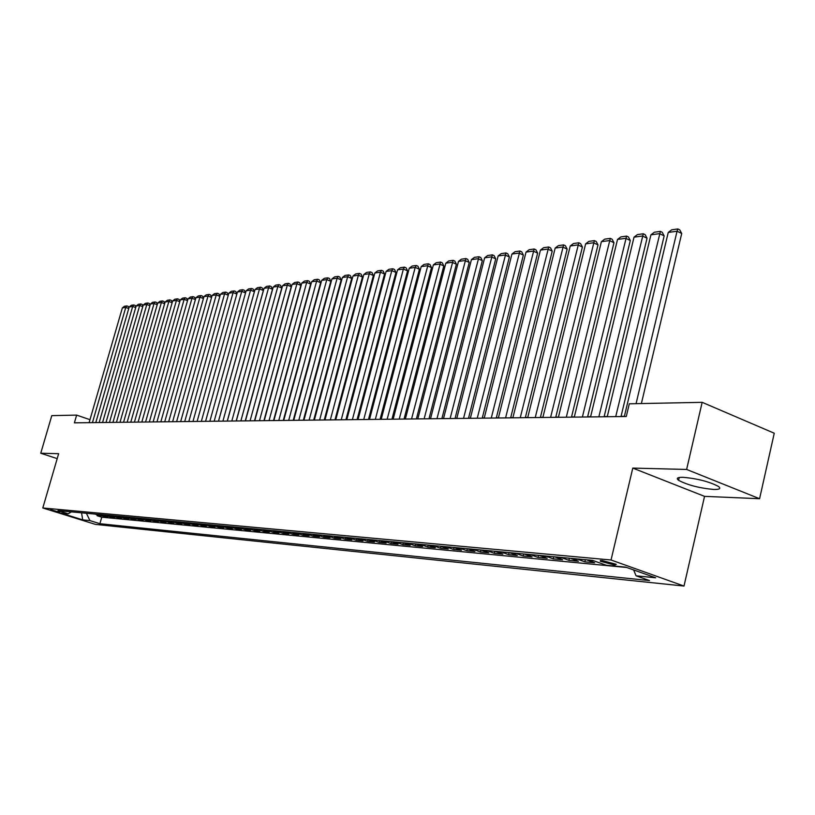 <?xml version="1.0" encoding="UTF-8"?>
<svg xmlns="http://www.w3.org/2000/svg" width="815" height="815" viewBox="0 0 815 815"><rect width="100%" height="100%" fill="white"/><g stroke="black" fill="none" stroke-linecap="round" stroke-linejoin="round"><path stroke-width="1.22" d="M683.133 477.315C677.438 477.244 675.92 478.242 678.579 480.31C687.524 485.037 699.219 488.093 713.665 489.458C719.645 489.591 721.224 488.572 718.412 486.402C709.182 481.624 697.426 478.588 683.133 477.315M601.877 560.486L600.278 561.209L614.673 565.039L616.303 564.316L601.877 560.486M759.59 498.719L686.627 469.45L632.786 468.095L704.547 496.355L759.59 498.719L774.25 433.223L702.163 402.325L629.302 403.812L626.277 416.516L74.399 422.832L76.651 415.11L51.793 415.619L40.75 453.242L57.203 458.631M704.547 496.355L683.999 586.056L95.457 524.391L42.808 507.979L611.036 559.997L683.999 586.056M94.958 514.061L101.04 516.068L97.016 515.681L97.25 514.876M97.647 514.316L103.739 516.323L103.974 515.498M103.739 516.323L107.825 516.71L101.702 514.693M108.558 515.324L114.711 517.362L110.565 516.965L110.809 516.129M115.526 515.976L121.71 518.024L117.503 517.627L117.737 516.771M122.596 516.639L128.811 518.697L124.542 518.289L124.787 517.413M129.779 517.301L136.034 519.379L131.694 518.961L131.938 518.075M137.073 517.983L143.369 520.072L138.958 519.654L139.212 518.748M144.489 518.676L150.826 520.775L146.333 520.357L146.598 519.43M152.028 519.379L158.395 521.498L153.841 521.06L154.106 520.123M159.699 520.082L166.097 522.221L161.462 521.783L161.727 520.826M167.483 520.816L173.921 522.965L169.214 522.517L169.489 521.549M175.398 521.549L181.877 523.719L177.089 523.261L177.364 522.272M183.457 522.293L189.976 524.483L185.097 524.025L185.382 523.006M191.647 523.057L198.198 525.257L193.247 524.789L193.532 523.76M199.981 523.831L206.572 526.052L201.529 525.573L201.825 524.524M208.446 524.626L215.079 526.857L209.954 526.378L210.25 525.298M217.075 525.42L223.748 527.682L218.532 527.183L218.828 526.093M225.847 526.245L232.56 528.517L227.253 528.008L227.558 526.898M234.771 527.071L241.525 529.363L236.126 528.854L236.442 527.712M243.868 527.916L250.653 530.229L245.162 529.709L245.478 528.538M253.119 528.782L259.954 531.105L254.351 530.575L254.677 529.383M262.542 529.658L269.408 532.001L263.714 531.462L264.04 530.249M272.139 530.545L279.046 532.918L273.249 532.368L273.585 531.125M281.909 531.462L288.867 533.845L282.958 533.285L283.294 532.012M291.862 532.389L298.871 534.793L292.84 534.222L293.186 532.928M302.008 533.326L309.058 535.761L302.915 535.18L303.272 533.845M312.349 534.294L319.439 536.739L313.184 536.148L313.541 534.793M322.893 535.272L330.014 537.737L323.647 537.136L324.013 535.75M334.313 538.144L334.68 536.728L340.802 538.766L334.313 538.144L327.161 535.669M344.592 537.289L351.805 539.805L345.183 539.173L345.56 537.727M355.758 538.328L363.021 540.865L356.267 540.223L356.654 538.735M367.157 539.387L374.462 541.944L367.575 541.292L367.973 539.764M378.781 540.467L386.137 543.055L379.107 542.383L379.515 540.814M390.65 541.578L398.046 544.186L390.874 543.503L391.292 541.883M402.763 542.698L410.21 545.327L402.885 544.634L403.313 542.973M415.13 543.85L422.618 546.508L415.141 545.795L415.579 544.084M427.753 545.031L435.291 547.711L427.651 546.987L428.109 545.215M440.65 546.223L448.23 548.933L440.436 548.189L440.895 546.356M453.823 547.456L461.453 550.186L453.486 549.432L453.965 547.527M466.822 550.695L467.321 548.719L474.962 551.46L466.822 550.695L459.171 547.945M481.044 549.982L488.766 552.774L480.453 551.979L480.952 549.972M495.113 551.297L502.886 554.108L494.379 553.303L494.878 551.276M509.487 552.631L517.311 555.473L508.611 554.648L509.12 552.601M524.198 553.996L532.073 556.869L523.179 556.024L523.678 553.956M539.255 555.402L547.171 558.295L538.063 557.44L538.583 555.341M554.648 556.828L562.615 559.762L553.303 558.876L553.823 556.757M570.418 558.295L578.426 561.26L568.901 560.353L569.41 558.204M586.556 559.803L594.624 562.788L584.864 561.861L585.384 559.691M59.882 512.35L50.53 509.64L59.882 512.35L60.076 511.688M86.38 513.267L89.956 520.602L99.899 523.709L649.524 580.586L636.067 575.808L655.647 577.794L625.757 567.138L606.37 565.284L592.474 560.353L57.997 510.628L68.144 513.796L71.404 511.871M89.956 520.602L82.723 519.878L61.044 513.114L68.144 513.796M97.016 515.681L101.763 517.179L626.776 567.495M584.864 561.861L576.826 558.896M568.901 560.353L560.914 557.419M553.303 558.876L545.367 555.973M538.063 557.44L530.178 554.557M523.179 556.024L515.335 553.171M508.611 554.648L500.828 551.826M494.379 553.303L486.637 550.502M480.453 551.979L472.751 549.208M453.486 549.432L445.887 546.712M440.436 548.189L432.877 545.5M427.651 546.987L420.143 544.318M415.141 545.795L407.683 543.157M402.885 544.634L395.469 542.026M390.874 543.503L383.508 540.905M379.107 542.383L371.783 539.815M367.575 541.292L360.291 538.746M356.267 540.223L349.034 537.706M345.183 539.173L337.991 536.678M323.647 537.136L316.546 534.681M313.184 536.148L306.124 533.713M302.915 535.18L295.896 532.755M292.84 534.222L285.871 531.828M282.958 533.285L276.02 530.911M273.249 532.368L266.352 530.015M263.714 531.462L256.868 529.129M254.351 530.575L247.546 528.263M245.162 529.709L238.388 527.407M236.126 528.854L229.402 526.572M227.253 528.008L220.559 525.746M218.532 527.183L211.88 524.942M209.954 526.378L203.353 524.147M201.529 525.573L194.958 523.373M193.247 524.789L186.716 522.598M185.097 524.025L178.607 521.845M177.089 523.261L170.641 521.101M169.214 522.517L162.796 520.378M161.462 521.783L155.084 519.654M153.841 521.06L147.495 518.951M146.333 520.357L140.027 518.259M138.958 519.654L132.682 517.576M131.694 518.961L125.449 516.904M124.542 518.289L118.338 516.241M117.503 517.627L111.329 515.589M110.565 516.965L104.432 514.948M686.627 469.45L702.163 402.325M632.786 468.095L611.036 559.997M42.808 507.979L58.639 453.69L40.75 453.242M89.976 419.684L76.651 415.11M624.382 416.302L621.071 416.343M607.297 416.506L604.159 416.536M590.63 416.699L587.656 416.73M574.351 416.883L571.539 416.913M558.448 417.066L555.799 417.097M542.922 417.249L540.416 417.28M527.753 417.423L525.39 417.453M512.93 417.596L510.699 417.626M498.434 417.769L496.335 417.789M484.263 417.932L482.286 417.952M470.398 418.095L468.544 418.115M456.838 418.248L455.106 418.268M443.564 418.401L441.944 418.421M430.575 418.553L429.057 418.574M417.861 418.706L416.445 418.716M405.412 418.849L404.097 418.859M393.217 418.991L391.995 419.002M381.267 419.124L380.136 419.144M369.562 419.267L368.523 419.277M358.091 419.399L357.133 419.409M346.844 419.531L345.968 419.542M335.811 419.654L335.026 419.664M325.002 419.786L324.288 419.786M314.396 419.908L313.755 419.908M303.995 420.031L303.424 420.031M293.787 420.143L293.278 420.153M101.763 517.179L99.899 523.709M333.63 536.27L339.03 537.126M636.067 575.808L633.642 569.95M81.551 512.818L82.723 519.878M89.11 422.669L122.362 307.887L125.775 307.408L128.75 308.549M92.441 422.628L125.775 307.408L126.885 305.91L128.281 306.44L128.923 307.938M122.362 307.887L124.491 306.246L126.885 305.91M95.793 422.588L129.218 306.939L132.682 306.46L135.708 307.612M99.165 422.557L132.682 306.46L133.792 304.942L135.198 305.482L135.871 307.041M129.218 306.939L131.358 305.289L133.792 304.942M102.568 422.516L136.176 305.971L139.701 305.482L142.768 306.664M106.001 422.476L139.701 305.482L140.801 303.964L142.218 304.504L142.92 306.124M136.176 305.971L138.336 304.311L140.801 303.964M109.454 422.435L143.246 304.993L146.822 304.504L149.929 305.707M112.939 422.394L146.822 304.504L147.922 302.966L149.349 303.516L150.082 305.197M143.246 304.993L145.427 303.323L147.922 302.966M116.443 422.353L150.418 304.005L154.055 303.506L157.214 304.728M119.988 422.313L154.055 303.506L155.156 301.957L156.592 302.508L157.346 304.26M150.418 304.005L152.619 302.314L155.156 301.957M123.554 422.272L157.713 302.997L161.401 302.487L164.61 303.73M127.15 422.231L161.401 302.487L162.511 300.929L163.947 301.489L164.732 303.302M157.713 302.997L159.923 301.295L162.511 300.929M130.767 422.19L165.119 301.978L168.858 301.458L172.128 302.722M134.424 422.15L168.858 301.458L169.968 299.889L171.415 300.45L172.24 302.324M165.119 301.978L167.35 300.256L169.968 299.889M138.102 422.109L172.637 300.939L176.447 300.409L179.758 301.703M141.82 422.068L176.447 300.409L177.558 298.83L179.005 299.4L179.86 301.346M172.637 300.939L174.889 299.207L177.558 298.83M145.559 422.017L180.278 299.879L184.149 299.339L187.521 300.664M149.328 421.976L184.149 299.339L185.26 297.76L186.716 298.331L187.613 300.348M180.278 299.879L182.55 298.137L185.26 297.76M153.128 421.936L188.051 298.81L191.983 298.259L195.406 299.604M156.969 421.885L191.983 298.259L193.084 296.66L194.561 297.241L195.488 299.329M188.051 298.81L190.333 297.047L193.084 296.66M160.83 421.844L195.936 297.709L199.94 297.159L203.424 298.535M164.732 421.803L199.94 297.159L201.05 295.55L202.517 296.13L203.485 298.3M195.936 297.709L198.249 295.937L201.05 295.55M168.664 421.752L203.964 296.609L208.029 296.049L211.564 297.444M172.627 421.712L208.029 296.049L209.139 294.419L210.616 295.01L211.625 297.251M203.964 296.609L206.287 294.816L209.139 294.419M176.621 421.661L212.124 295.478L216.25 294.908L219.846 296.334M180.655 421.62L216.25 294.908L217.361 293.268L218.848 293.869L219.897 296.181M212.124 295.478L214.467 293.675L217.361 293.268M184.72 421.569L220.417 294.327L224.614 293.757L228.271 295.213M188.815 421.528L224.614 293.757L225.714 292.106L227.222 292.707L228.302 295.101M220.417 294.327L222.78 292.514L225.714 292.106M192.951 421.477L228.842 293.166L233.11 292.575L236.839 294.062M197.118 421.426L233.11 292.575L234.221 290.914L235.729 291.515L236.859 294.001M228.842 293.166L231.226 291.332L234.221 290.914M201.325 421.386L237.42 291.984L241.76 291.383L245.549 292.901L244.388 290.313L242.87 289.712L241.76 291.383L205.563 421.335M237.42 291.984L239.824 290.13L242.87 289.712M209.842 421.284L246.14 290.772L250.562 290.16L254.382 291.709L253.19 289.091L251.662 288.479L250.562 290.16L214.162 421.233M218.471 421.182L254.382 291.709M246.14 290.772L248.565 288.907L251.662 288.479M218.512 421.182L255.013 289.549L259.506 288.928L263.357 290.486L262.145 287.848L260.617 287.226L259.506 288.928L222.903 421.131M227.242 421.08L263.357 290.486M255.013 289.549L257.459 287.664L260.617 287.226M227.334 421.08L264.04 288.306L268.614 287.675L272.485 289.244L271.263 286.585L269.714 285.953L268.614 287.675L231.806 421.029M236.167 420.978L272.485 289.244M264.04 288.306L266.515 286.401L269.714 285.953M236.309 420.978L273.229 287.033L277.884 286.391L281.776 287.97L280.533 285.301L278.985 284.659L277.884 286.391L240.863 420.927M245.254 420.876L281.776 287.97M273.229 287.033L275.725 285.118L278.985 284.659M245.447 420.876L282.581 285.739L287.318 285.087L291.23 286.686L289.977 283.987L288.418 283.345L287.318 285.087L250.083 420.825M254.504 420.774L291.23 286.686M282.581 285.739L285.097 283.814L288.418 283.345M254.759 420.764L292.096 284.425L296.925 283.763L300.857 285.372L299.584 282.652L298.015 282L296.925 283.763L259.476 420.713M263.928 420.662L300.857 285.372M292.096 284.425L294.633 282.479L298.015 282M264.233 420.662L301.784 283.09L306.695 282.408L310.658 284.038L309.374 281.297L307.785 280.635L306.695 282.408L269.042 420.601M273.514 420.55L310.658 284.038M301.784 283.09L304.352 281.124L307.785 280.635M273.891 420.55L311.656 281.725L316.658 281.032L320.631 282.683L319.337 279.912L317.738 279.25L316.658 281.032L278.781 420.489M283.284 420.438L320.631 282.683M311.656 281.725L314.233 279.739L317.738 279.25M283.722 420.438L321.701 280.329L326.795 279.627L330.798 281.297L329.484 278.496L327.875 277.834L326.795 279.627L288.704 420.377M293.237 420.326L330.798 281.297M321.701 280.329L324.309 278.333L327.875 277.834M293.736 420.326L331.939 278.924L337.125 278.2L341.149 279.881L339.814 277.069L338.205 276.387L337.125 278.2L298.82 420.265M303.374 420.214L341.149 279.881M331.939 278.924L334.568 276.896L338.205 276.387M303.944 420.204L342.361 277.477L347.648 276.743L351.703 278.445L350.348 275.602L348.728 274.92L347.648 276.743L309.119 420.143M313.704 420.092L351.703 278.445M342.361 277.477L345.02 275.439L348.728 274.92M314.346 420.082L352.987 276.01L358.376 275.266L362.451 276.988L361.076 274.115L359.446 273.422L358.376 275.266L319.623 420.031M324.238 419.97L362.451 276.988M352.987 276.01L355.666 273.952L359.446 273.422M324.951 419.97L363.806 274.512L369.297 273.759L373.402 275.49L372.007 272.597L370.367 271.894L369.297 273.759L330.33 419.898M334.975 419.847L373.402 275.49M363.806 274.512L366.526 272.434L370.367 271.894M335.76 419.837L374.849 272.984L380.442 272.22L384.568 273.972L383.152 271.049L381.502 270.346L380.442 272.22L341.251 419.776M345.917 419.725L384.568 273.972M374.849 272.984L377.579 270.886L381.502 270.346M346.793 419.715L386.096 271.436L391.801 270.641L395.947 272.424L394.521 269.47L392.861 268.756L391.801 270.641L352.386 419.654M357.082 419.593L395.947 272.424M386.096 271.436L388.857 269.317L392.861 268.756M358.04 419.582L397.567 269.846L403.384 269.042L407.561 270.845L406.104 267.86L404.444 267.137L403.384 269.042L363.745 419.521M368.472 419.47L407.561 270.845M397.567 269.846L400.359 267.707L404.444 267.137M369.511 419.45L409.262 268.237L415.202 267.412L419.399 269.225L417.922 266.22L416.251 265.486L415.202 267.412L375.328 419.389M380.085 419.328L419.399 269.225M409.262 268.237L412.084 266.067L416.251 265.486M381.216 419.318L421.202 266.587L427.254 265.741L431.481 267.585L429.984 264.539L428.293 263.805L387.156 419.256M391.944 419.195L431.481 267.585M421.202 266.587L424.055 264.396L428.293 263.805M393.166 419.185L433.376 264.895L439.56 264.05L443.808 265.904L442.28 262.838L440.589 262.094L399.228 419.114M404.046 419.063L443.808 265.904M433.376 264.895L436.259 262.695L440.589 262.094M405.361 419.042L445.805 263.184L452.111 262.308L456.38 264.192L454.841 261.085L453.13 260.342L411.555 418.971M416.394 418.92L456.38 264.192M445.805 263.184L448.708 260.953L453.13 260.342M417.81 418.9L458.478 261.432L464.927 260.545L469.226 262.44L467.657 259.313L465.936 258.549L424.136 418.829M429.006 418.767L469.226 262.44M458.478 261.432L461.422 259.18L465.936 258.549M430.524 418.757L471.427 259.639L478.008 258.732L482.327 260.657L480.738 257.489L479.016 256.725L436.983 418.676M441.893 418.625L482.327 260.657M471.427 259.639L474.401 257.367L479.016 256.725M443.513 418.604L484.65 257.815L491.363 256.888L495.714 258.834L494.104 255.635L492.362 254.861L450.114 418.533M455.055 418.472L495.714 258.834M484.65 257.815L487.655 255.513L492.362 254.861M456.787 418.452L498.148 255.951L505.015 255.003L509.385 256.97L507.745 253.74L506.003 252.956L463.531 418.38M468.493 418.319L509.385 256.97M498.148 255.951L501.194 253.628L506.003 252.956M470.347 418.299L511.952 254.046L518.961 253.068L523.362 255.064L521.692 251.804L519.929 251.01L477.244 418.217M482.236 418.166L523.362 255.064M511.952 254.046L515.019 251.692L519.929 251.01M484.212 418.136L526.042 252.09L533.204 251.101L537.635 253.129L535.944 249.828L534.171 249.013L491.251 418.054M496.284 418.003L537.635 253.129M526.042 252.09L529.149 249.716L534.171 249.013M498.383 417.973L540.447 250.103L547.772 249.095L552.224 251.142L550.502 247.801L548.719 246.986L505.585 417.891M510.648 417.84L552.224 251.142M540.447 250.103L543.595 247.699L548.719 246.986M512.88 417.81L555.178 248.066L562.666 247.037L567.148 249.105L565.396 245.733L563.603 244.908L520.245 417.728M525.339 417.667L567.148 249.105M555.178 248.066L558.357 245.641L563.603 244.908M527.702 417.637L570.235 245.987L577.896 244.928L582.399 247.026L580.616 243.624L578.813 242.778L535.241 417.555M540.365 417.494L582.399 247.026M570.235 245.987L573.454 243.532L578.813 242.778M542.871 417.463L585.639 243.858L593.473 242.778L598.006 244.897L596.193 241.454L594.38 240.608L550.594 417.382M555.738 417.321L598.006 244.897M585.639 243.858L588.899 241.372L594.38 240.608M558.397 417.29L601.399 241.678L609.416 240.568L613.97 242.727L612.126 239.243L610.303 238.377L566.303 417.199M571.488 417.137L613.97 242.727M601.399 241.678L604.689 239.162L610.303 238.377M574.29 417.107L617.525 239.447L625.726 238.316L630.311 240.507L628.436 236.982L626.603 236.106L582.389 417.015M587.595 416.954L630.311 240.507M617.525 239.447L620.857 236.91L626.603 236.106M590.569 416.923L634.029 237.165L642.434 236.004L647.039 238.225L645.134 234.659L643.29 233.773L598.862 416.822M604.109 416.76L647.039 238.225M634.029 237.165L637.401 234.598L643.29 233.773M607.246 416.73L650.93 234.832L659.539 233.64L664.174 235.892L662.228 232.285L660.374 231.389L615.732 416.628M621.01 416.567L664.174 235.892M650.93 234.832L654.353 232.234L660.374 231.389M624.331 416.536L668.249 232.438L677.061 231.226L681.717 233.498L679.741 229.85L677.876 228.944L677.061 231.226L636.067 403.67M641.374 403.568L681.717 233.498M668.249 232.438L671.703 229.81L677.876 228.944M98.523 514.673L95.834 514.428M594.155 560.944L587.727 560.343M577.988 559.436L571.57 558.835M562.065 557.949L555.799 557.368M546.519 556.502L540.396 555.932M531.319 555.086L525.339 554.526M516.466 553.691L510.618 553.151M501.948 552.336L496.233 551.806M487.747 551.011L482.164 550.492M473.861 549.718L468.391 549.208M460.281 548.454L454.923 547.945M446.987 547.211L441.75 546.722M433.967 545.989L428.843 545.51M421.233 544.807L416.21 544.339M408.753 543.636L403.843 543.177M396.538 542.495L391.72 542.046M384.568 541.384L379.851 540.936M372.842 540.284L368.217 539.856M361.34 539.214L356.807 538.786M350.073 538.165L345.631 537.747M328.19 536.117L323.922 535.72M317.565 535.129L313.378 534.732M307.143 534.151L303.027 533.764M296.915 533.193L292.88 532.816M286.88 532.256L282.917 531.889M277.019 531.339L273.137 530.983M267.351 530.443L263.53 530.086M257.856 529.556L254.107 529.2M248.524 528.68L244.846 528.334M239.366 527.825L235.749 527.488M230.37 526.989L226.815 526.653M221.527 526.164L218.033 525.838M212.837 525.349L209.404 525.033M204.3 524.554L200.928 524.239M195.906 523.77L192.595 523.454M187.654 522.996L184.394 522.69M179.545 522.242L176.335 521.946M171.568 521.498L168.41 521.203M163.723 520.765L160.616 520.469M156.001 520.041L152.955 519.756M148.412 519.338L145.406 519.053M140.944 518.635L137.99 518.36M133.589 517.953L130.685 517.678M126.356 517.27L123.493 517.005M119.235 516.608L116.413 516.343M112.225 515.956L109.444 515.701M105.318 515.314L102.588 515.06M679.231 477.498L678.579 480.31M600.461 560.435L600.278 561.209"/></g></svg>
